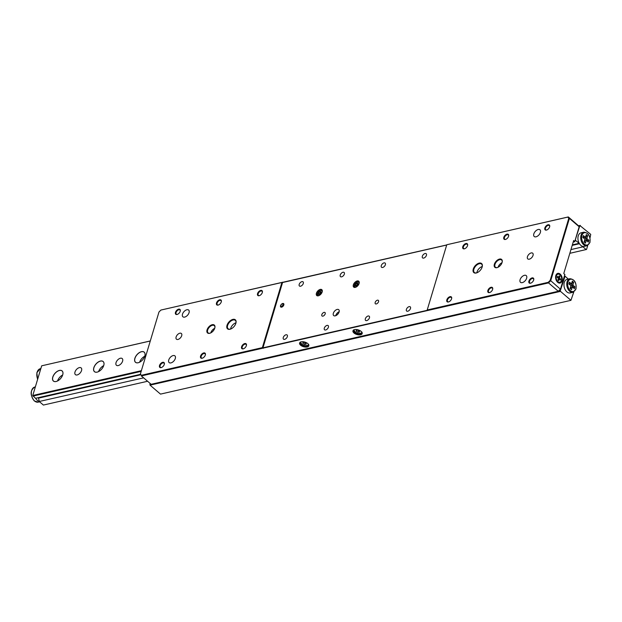 <?xml version="1.0" encoding="UTF-8"?>
<svg xmlns="http://www.w3.org/2000/svg" width="622" height="622" viewBox="0 0 622 622"><rect width="100%" height="100%" fill="white"/><g stroke="black" fill="none" stroke-linecap="round" stroke-linejoin="round"><path stroke-width="0.93" d="M560.165 274.084A4.976 3.227 77.1 0 0 557.817 273.361A4.976 3.227 77.1 0 0 555.594 277.179A4.976 3.227 77.1 0 0 557.693 282.334A4.976 3.227 77.1 0 0 560.033 283.064A4.976 3.227 77.1 0 0 562.257 279.247A4.976 3.227 77.1 0 0 560.165 274.084M559.994 283.072A4.976 3.227 77.1 0 0 562.179 279.231A4.976 3.227 77.1 0 0 560.08 274.108A4.976 3.227 77.1 0 0 557.779 273.369M557.965 274.178A4.144 2.69 77.1 0 0 557.926 274.185A4.144 2.69 77.1 0 0 556.068 277.365A4.144 2.69 77.1 0 0 557.817 281.665A4.144 2.69 77.1 0 0 559.769 282.271A4.144 2.69 77.1 0 0 559.808 282.264M557.895 281.649A4.144 2.69 77.1 0 0 559.854 282.256A4.144 2.69 77.1 0 0 561.705 279.076A4.144 2.69 77.1 0 0 559.956 274.776A4.144 2.69 77.1 0 0 558.004 274.17A4.144 2.69 77.1 0 0 556.154 277.35A4.144 2.69 77.1 0 0 557.895 281.649M361.133 331.394A4.813 2.41 -163.3 0 0 354.213 329.746A4.813 2.41 -163.3 0 0 353.996 333.027A4.813 2.41 -163.3 0 0 360.13 334.854A4.813 2.41 -163.3 0 0 361.724 331.993A4.813 2.41 -163.3 0 0 361.133 331.394M354.408 329.683A4.424 2.216 -163.3 0 0 353.428 330.616A4.424 2.216 -163.3 0 0 354.377 332.638A4.424 2.216 -163.3 0 0 358.824 334.348A4.424 2.216 -163.3 0 0 361.895 333.159A4.424 2.216 -163.3 0 0 361.592 331.837M378.541 301.686A2.27 1.298 -49.4 0 0 378.332 300.348A2.27 1.298 -49.4 0 0 376.621 300.55A2.27 1.298 -49.4 0 0 375.175 302.455A2.27 1.298 -49.4 0 0 375.385 303.793A2.27 1.298 -49.4 0 0 377.095 303.583A2.27 1.298 -49.4 0 0 378.541 301.686M175.311 358.482A4.424 2.535 -49.4 0 0 174.906 355.877A4.424 2.535 -49.4 0 0 171.571 356.274A4.424 2.535 -49.4 0 0 168.749 359.982A4.424 2.535 -49.4 0 0 169.153 362.595A4.424 2.535 -49.4 0 0 172.488 362.198A4.424 2.535 -49.4 0 0 175.311 358.482M189.057 312.679A4.424 2.535 -49.4 0 0 188.653 310.067A4.424 2.535 -49.4 0 0 185.317 310.464A4.424 2.535 -49.4 0 0 182.487 314.18A4.424 2.535 -49.4 0 0 182.891 316.785A4.424 2.535 -49.4 0 0 186.235 316.388A4.424 2.535 -49.4 0 0 189.057 312.679M526.647 278.213A4.424 2.535 -49.4 0 0 526.243 275.608A4.424 2.535 -49.4 0 0 522.908 276.005A4.424 2.535 -49.4 0 0 520.085 279.713A4.424 2.535 -49.4 0 0 520.49 282.318A4.424 2.535 -49.4 0 0 523.825 281.921A4.424 2.535 -49.4 0 0 526.647 278.213M540.394 232.403A4.424 2.535 -49.4 0 0 539.989 229.798A4.424 2.535 -49.4 0 0 536.654 230.194A4.424 2.535 -49.4 0 0 533.824 233.903A4.424 2.535 -49.4 0 0 534.228 236.508A4.424 2.535 -49.4 0 0 537.571 236.111A4.424 2.535 -49.4 0 0 540.394 232.403M527.448 256.692A3.763 2.154 130.6 0 1 529.851 253.543A3.763 2.154 130.6 0 1 532.689 253.201A3.763 2.154 130.6 0 1 533.031 255.417A3.763 2.154 130.6 0 1 530.628 258.573A3.763 2.154 130.6 0 1 527.79 258.915A3.763 2.154 130.6 0 1 527.448 256.692M176.112 336.968A3.763 2.154 130.6 0 1 178.514 333.812A3.763 2.154 130.6 0 1 181.352 333.478A3.763 2.154 130.6 0 1 181.694 335.693A3.763 2.154 130.6 0 1 179.291 338.85A3.763 2.154 130.6 0 1 176.454 339.184A3.763 2.154 130.6 0 1 176.112 336.968M227.007 325.337A5.971 3.421 130.6 0 1 232.612 319.459A5.971 3.421 130.6 0 1 236.033 322.647A5.971 3.421 130.6 0 1 235.87 323.316A5.971 3.421 130.6 0 1 230.474 329.124A5.971 3.421 130.6 0 1 227.007 325.337M235.995 322.826A5.528 3.164 -49.4 0 0 235.31 320.369A5.528 3.164 -49.4 0 0 231.143 320.866A5.528 3.164 -49.4 0 0 227.605 325.5A5.528 3.164 -49.4 0 0 228.118 328.758A5.528 3.164 -49.4 0 0 230.653 329.061M207.056 329.901A5.194 2.978 130.6 0 1 211.939 324.777A5.194 2.978 130.6 0 1 214.917 327.553A5.194 2.978 130.6 0 1 214.777 328.136A5.194 2.978 130.6 0 1 210.08 333.19A5.194 2.978 130.6 0 1 207.056 329.901M214.878 327.74A4.758 2.721 -49.4 0 0 214.287 325.64A4.758 2.721 -49.4 0 0 210.695 326.068A4.758 2.721 -49.4 0 0 207.662 330.057A4.758 2.721 -49.4 0 0 208.098 332.863A4.758 2.721 -49.4 0 0 210.259 333.128M257.555 293.615A3.203 1.835 130.6 0 1 260.564 290.458A3.203 1.835 130.6 0 1 262.398 292.161A3.203 1.835 130.6 0 1 262.313 292.527A3.203 1.835 130.6 0 1 259.413 295.644A3.203 1.835 130.6 0 1 257.555 293.615M262.36 292.356A2.768 1.586 -49.4 0 0 262.01 291.205A2.768 1.586 -49.4 0 0 259.918 291.454A2.768 1.586 -49.4 0 0 258.153 293.771A2.768 1.586 -49.4 0 0 258.41 295.403A2.768 1.586 -49.4 0 0 259.592 295.574M241.608 346.749A3.203 1.835 130.6 0 1 244.617 343.593A3.203 1.835 130.6 0 1 246.46 345.303A3.203 1.835 130.6 0 1 246.366 345.661A3.203 1.835 130.6 0 1 243.474 348.786A3.203 1.835 130.6 0 1 241.608 346.749M246.413 345.49A2.768 1.586 -49.4 0 0 246.063 344.347A2.768 1.586 -49.4 0 0 243.98 344.596A2.768 1.586 -49.4 0 0 242.215 346.913A2.768 1.586 -49.4 0 0 242.463 348.545A2.768 1.586 -49.4 0 0 243.653 348.717M216.51 302.992A3.203 1.835 130.6 0 1 219.519 299.835A3.203 1.835 130.6 0 1 221.354 301.546A3.203 1.835 130.6 0 1 221.269 301.903A3.203 1.835 130.6 0 1 218.369 305.021A3.203 1.835 130.6 0 1 216.51 302.992M221.315 301.732A2.768 1.586 -49.4 0 0 220.965 300.582A2.768 1.586 -49.4 0 0 218.874 300.83A2.768 1.586 -49.4 0 0 217.109 303.155A2.768 1.586 -49.4 0 0 217.366 304.78A2.768 1.586 -49.4 0 0 218.555 304.951M200.564 356.126A3.203 1.835 130.6 0 1 203.573 352.969A3.203 1.835 130.6 0 1 205.415 354.68A3.203 1.835 130.6 0 1 205.322 355.045A3.203 1.835 130.6 0 1 202.43 358.163A3.203 1.835 130.6 0 1 200.564 356.126M205.369 354.874A2.768 1.586 -49.4 0 0 205.019 353.724A2.768 1.586 -49.4 0 0 202.935 353.972A2.768 1.586 -49.4 0 0 201.17 356.289A2.768 1.586 -49.4 0 0 201.419 357.922A2.768 1.586 -49.4 0 0 202.609 358.093M175.466 312.368A3.203 1.835 130.6 0 1 178.475 309.212A3.203 1.835 130.6 0 1 180.31 310.922A3.203 1.835 130.6 0 1 180.225 311.28A3.203 1.835 130.6 0 1 177.324 314.398A3.203 1.835 130.6 0 1 175.466 312.368M180.271 311.109A2.768 1.586 -49.4 0 0 179.921 309.966A2.768 1.586 -49.4 0 0 177.83 310.207A2.768 1.586 -49.4 0 0 176.065 312.532A2.768 1.586 -49.4 0 0 176.321 314.157A2.768 1.586 -49.4 0 0 177.511 314.335M159.52 365.511A3.203 1.835 130.6 0 1 162.529 362.354A3.203 1.835 130.6 0 1 164.371 364.057A3.203 1.835 130.6 0 1 164.278 364.422A3.203 1.835 130.6 0 1 161.386 367.54A3.203 1.835 130.6 0 1 159.52 365.511M164.325 364.251A2.768 1.586 -49.4 0 0 163.975 363.1A2.768 1.586 -49.4 0 0 161.891 363.349A2.768 1.586 -49.4 0 0 160.126 365.666A2.768 1.586 -49.4 0 0 160.375 367.299A2.768 1.586 -49.4 0 0 161.565 367.47M446.829 299.866A3.203 1.835 130.6 0 1 449.838 296.71A3.203 1.835 130.6 0 1 451.673 298.412A3.203 1.835 130.6 0 1 451.588 298.778A3.203 1.835 130.6 0 1 448.695 301.895A3.203 1.835 130.6 0 1 446.829 299.866M451.634 298.607A2.768 1.586 -49.4 0 0 451.284 297.456A2.768 1.586 -49.4 0 0 449.201 297.705A2.768 1.586 -49.4 0 0 447.436 300.022A2.768 1.586 -49.4 0 0 447.684 301.654A2.768 1.586 -49.4 0 0 448.874 301.825M462.768 246.724A3.203 1.835 130.6 0 1 465.785 243.567A3.203 1.835 130.6 0 1 467.62 245.278A3.203 1.835 130.6 0 1 467.534 245.636A3.203 1.835 130.6 0 1 464.634 248.753A3.203 1.835 130.6 0 1 462.768 246.724M467.581 245.465A2.768 1.586 -49.4 0 0 467.223 244.322A2.768 1.586 -49.4 0 0 465.139 244.57A2.768 1.586 -49.4 0 0 463.374 246.887A2.768 1.586 -49.4 0 0 463.631 248.512A2.768 1.586 -49.4 0 0 464.813 248.691M487.873 290.482A3.203 1.835 130.6 0 1 490.882 287.325A3.203 1.835 130.6 0 1 492.717 289.036A3.203 1.835 130.6 0 1 492.632 289.401A3.203 1.835 130.6 0 1 489.739 292.519A3.203 1.835 130.6 0 1 487.873 290.482M492.678 289.23A2.768 1.586 -49.4 0 0 492.329 288.079A2.768 1.586 -49.4 0 0 490.245 288.328A2.768 1.586 -49.4 0 0 488.48 290.645A2.768 1.586 -49.4 0 0 488.729 292.278A2.768 1.586 -49.4 0 0 489.918 292.449M503.812 237.347A3.203 1.835 130.6 0 1 506.829 234.191A3.203 1.835 130.6 0 1 508.664 235.901A3.203 1.835 130.6 0 1 508.578 236.259A3.203 1.835 130.6 0 1 505.678 239.377A3.203 1.835 130.6 0 1 503.812 237.347M508.625 236.088A2.768 1.586 -49.4 0 0 508.267 234.937A2.768 1.586 -49.4 0 0 506.184 235.186A2.768 1.586 -49.4 0 0 504.419 237.511A2.768 1.586 -49.4 0 0 504.667 239.136A2.768 1.586 -49.4 0 0 505.857 239.315M528.918 281.105A3.203 1.835 130.6 0 1 531.927 277.948A3.203 1.835 130.6 0 1 533.762 279.659A3.203 1.835 130.6 0 1 533.676 280.017A3.203 1.835 130.6 0 1 530.784 283.142A3.203 1.835 130.6 0 1 528.918 281.105M533.723 279.846A2.768 1.586 -49.4 0 0 533.373 278.703A2.768 1.586 -49.4 0 0 531.289 278.951A2.768 1.586 -49.4 0 0 529.516 281.268A2.768 1.586 -49.4 0 0 529.773 282.901A2.768 1.586 -49.4 0 0 530.963 283.072M544.856 227.971A3.203 1.835 130.6 0 1 547.873 224.814A3.203 1.835 130.6 0 1 549.708 226.525A3.203 1.835 130.6 0 1 549.623 226.882A3.203 1.835 130.6 0 1 546.722 230A3.203 1.835 130.6 0 1 544.856 227.971M549.669 226.711A2.768 1.586 -49.4 0 0 549.312 225.561A2.768 1.586 -49.4 0 0 547.228 225.809A2.768 1.586 -49.4 0 0 545.463 228.126A2.768 1.586 -49.4 0 0 545.712 229.759A2.768 1.586 -49.4 0 0 546.901 229.93M494.366 264.257A5.194 2.978 130.6 0 1 499.248 259.141A5.194 2.978 130.6 0 1 502.226 261.909A5.194 2.978 130.6 0 1 502.086 262.492A5.194 2.978 130.6 0 1 497.382 267.546A5.194 2.978 130.6 0 1 494.366 264.257M502.187 262.095A4.758 2.721 -49.4 0 0 501.596 259.996A4.758 2.721 -49.4 0 0 498.004 260.424A4.758 2.721 -49.4 0 0 494.972 264.412A4.758 2.721 -49.4 0 0 495.407 267.219A4.758 2.721 -49.4 0 0 497.561 267.483M473.272 269.077A5.971 3.421 130.6 0 1 478.878 263.192A5.971 3.421 130.6 0 1 482.299 266.379A5.971 3.421 130.6 0 1 482.136 267.048A5.971 3.421 130.6 0 1 476.74 272.856A5.971 3.421 130.6 0 1 473.272 269.077M482.26 266.566A5.528 3.164 -49.4 0 0 481.576 264.101A5.528 3.164 -49.4 0 0 477.401 264.599A5.528 3.164 -49.4 0 0 473.871 269.233A5.528 3.164 -49.4 0 0 474.376 272.49A5.528 3.164 -49.4 0 0 476.918 272.794M338.306 313.558A1.99 1.143 -49.4 0 0 337.451 314.553M307.781 343.585A4.813 2.41 -163.3 0 0 300.861 341.937A4.813 2.41 -163.3 0 0 300.636 345.218A4.813 2.41 -163.3 0 0 306.778 347.045A4.813 2.41 -163.3 0 0 308.364 344.184A4.813 2.41 -163.3 0 0 307.781 343.585M301.048 341.875A4.424 2.216 -163.3 0 0 300.068 342.808A4.424 2.216 -163.3 0 0 301.025 344.829A4.424 2.216 -163.3 0 0 305.464 346.54A4.424 2.216 -163.3 0 0 308.543 345.35A4.424 2.216 -163.3 0 0 308.232 344.028M482.268 266.496A5.528 3.164 -49.4 0 0 477.035 271.946A5.528 3.164 -49.4 0 0 476.849 272.817M236.002 322.764A5.528 3.164 -49.4 0 0 230.77 328.214A5.528 3.164 -49.4 0 0 230.583 329.077M210.796 332.887A4.758 2.721 130.6 0 1 210.827 332.77A4.758 2.721 130.6 0 1 214.722 328.307M498.105 267.242A4.758 2.721 130.6 0 1 498.136 267.126A4.758 2.721 130.6 0 1 502.032 262.663M316.419 293.265A3.872 2.216 130.6 0 1 318.892 290.015A3.872 2.216 130.6 0 1 321.807 289.665A3.872 2.216 130.6 0 1 322.165 291.951A3.872 2.216 130.6 0 1 319.692 295.193A3.872 2.216 130.6 0 1 316.769 295.543A3.872 2.216 130.6 0 1 316.419 293.265M353.358 284.822A3.872 2.216 130.6 0 1 355.831 281.579A3.872 2.216 130.6 0 1 358.754 281.23A3.872 2.216 130.6 0 1 359.104 283.508A3.872 2.216 130.6 0 1 356.631 286.758A3.872 2.216 130.6 0 1 353.708 287.107A3.872 2.216 130.6 0 1 353.358 284.822M333.345 313.286A3.872 2.216 130.6 0 1 335.818 310.044A3.872 2.216 130.6 0 1 338.741 309.694A3.872 2.216 130.6 0 1 339.091 311.98A3.872 2.216 130.6 0 1 336.626 315.222A3.872 2.216 130.6 0 1 333.703 315.572A3.872 2.216 130.6 0 1 333.345 313.286M339.169 311.708A3.872 2.216 -49.4 0 0 335.826 315.416A3.872 2.216 -49.4 0 0 335.756 315.688M321.815 314.646A2.27 1.298 130.6 0 1 323.261 312.742A2.27 1.298 130.6 0 1 324.972 312.539A2.27 1.298 130.6 0 1 325.182 313.877A2.27 1.298 130.6 0 1 323.735 315.774A2.27 1.298 130.6 0 1 322.025 315.984A2.27 1.298 130.6 0 1 321.815 314.646M422.33 256.264A2.768 1.586 130.6 0 1 424.095 253.947A2.768 1.586 130.6 0 1 426.179 253.698A2.768 1.586 130.6 0 1 426.435 255.323A2.768 1.586 130.6 0 1 424.671 257.648A2.768 1.586 130.6 0 1 422.587 257.889A2.768 1.586 130.6 0 1 422.33 256.264M406.391 309.398A2.768 1.586 130.6 0 1 408.156 307.081A2.768 1.586 130.6 0 1 410.24 306.833A2.768 1.586 130.6 0 1 410.489 308.465A2.768 1.586 130.6 0 1 408.724 310.782A2.768 1.586 130.6 0 1 406.64 311.031A2.768 1.586 130.6 0 1 406.391 309.398M381.286 265.641A2.768 1.586 130.6 0 1 383.051 263.324A2.768 1.586 130.6 0 1 385.135 263.075A2.768 1.586 130.6 0 1 385.391 264.7A2.768 1.586 130.6 0 1 383.626 267.025A2.768 1.586 130.6 0 1 381.543 267.273A2.768 1.586 130.6 0 1 381.286 265.641M365.347 318.783A2.768 1.586 130.6 0 1 367.112 316.458A2.768 1.586 130.6 0 1 369.196 316.209A2.768 1.586 130.6 0 1 369.452 317.842A2.768 1.586 130.6 0 1 367.68 320.159A2.768 1.586 130.6 0 1 365.596 320.408A2.768 1.586 130.6 0 1 365.347 318.783M340.242 275.017A2.768 1.586 130.6 0 1 342.007 272.7A2.768 1.586 130.6 0 1 344.098 272.452A2.768 1.586 130.6 0 1 344.347 274.084A2.768 1.586 130.6 0 1 342.582 276.401A2.768 1.586 130.6 0 1 340.498 276.65A2.768 1.586 130.6 0 1 340.242 275.017M324.303 328.159A2.768 1.586 130.6 0 1 326.068 325.842A2.768 1.586 130.6 0 1 328.152 325.594A2.768 1.586 130.6 0 1 328.408 327.219A2.768 1.586 130.6 0 1 326.636 329.536A2.768 1.586 130.6 0 1 324.552 329.784A2.768 1.586 130.6 0 1 324.303 328.159M299.198 284.394A2.768 1.586 130.6 0 1 300.962 282.077A2.768 1.586 130.6 0 1 303.054 281.828A2.768 1.586 130.6 0 1 303.303 283.461A2.768 1.586 130.6 0 1 301.538 285.778A2.768 1.586 130.6 0 1 299.454 286.027A2.768 1.586 130.6 0 1 299.198 284.394M283.259 337.536A2.768 1.586 130.6 0 1 285.024 335.219A2.768 1.586 130.6 0 1 287.107 334.97A2.768 1.586 130.6 0 1 287.364 336.595A2.768 1.586 130.6 0 1 285.599 338.912A2.768 1.586 130.6 0 1 283.508 339.161A2.768 1.586 130.6 0 1 283.259 337.536M575.226 240.092L579.891 225.537L578.584 225.84L579.237 226.711L574.728 241.74L573.678 240.481L563.789 273.462L564.83 274.722L560.476 289.23L558.299 291.275L548.526 282.901L141.373 375.929L151.138 384.303L558.299 291.275L560.484 289.067L564.885 274.411M574.782 241.429L579.175 226.766L569.41 218.392L550.719 280.693L560.476 289.23M550.159 280.382L568.765 218.384L567.8 217.094L446.775 244.749L427.205 309.981L548.231 282.326L550.159 280.382L550.719 280.693L548.526 282.901L548.231 282.326M158.975 312.011L140.378 374.009L141.342 375.291L262.367 347.644L281.937 282.411L160.911 310.059L158.975 312.011M574.728 241.74L573.196 242.09M160.911 310.059L446.713 244.944M446.775 244.749L568.321 216.938L578.584 225.84M141.342 375.291L140.378 374.009M567.8 217.094L568.321 216.938L569.41 218.392L568.765 218.384M446.689 245.029L282.551 282.528L262.958 347.838L427.12 310.331M427.042 310.658L427.205 309.981M282.652 282.201L281.937 282.411M262.865 348.164L262.367 347.644M263.316 348.289L262.958 347.838M282.551 282.528L283.103 282.326M560.321 280.009L560.671 279.099L560.383 280.063L559.061 279.021L558.587 280.6M560.593 279.123L559.349 278.057L560.671 279.099M559.186 275.841L559.847 276.409L559.349 278.057M559.847 276.409L559.209 275.771L558.626 277.435L557.452 276.432M559.147 278.998L558.649 280.654L557.926 280.032L558.424 278.384L557.188 277.319L557.475 276.355L558.712 277.42M559.924 276.393L559.435 278.042M306.156 344.207L306.078 343.204L304.43 342.388L302.867 342.574L302.945 343.577L304.586 344.401L306.156 344.207M305.091 342.714L304.586 344.401M303.264 342.528L302.945 343.577M321.123 292.635L320.828 291.423L319.405 291.749L318.285 293.281L318.581 294.494L320.003 294.167L321.123 292.635M321.069 292.418L320.369 292.573L319.304 294.33M320.011 294.152L318.285 293.281M320.688 293.234L319.405 291.749M358.062 284.2L357.767 282.987L356.344 283.313L355.224 284.845L355.52 286.058L356.942 285.731L358.062 284.2M358.008 283.974L357.308 284.137L356.243 285.895M356.958 285.716L355.224 284.845M357.627 284.79L356.344 283.313M282.87 305.114A1.446 0.832 130.6 0 1 281.323 306.312A1.446 0.832 130.6 0 1 280.942 305.06A1.446 0.832 130.6 0 1 282.497 303.863A1.446 0.832 130.6 0 1 282.87 305.114M283.663 305.363A2.208 1.267 130.6 0 1 280.74 307.004A2.208 1.267 130.6 0 1 280.701 305.285A2.208 1.267 130.6 0 1 283.624 303.645A2.208 1.267 130.6 0 1 283.663 305.363M569.869 278.718L567.077 279.356A6.966 4.517 77.1 0 0 564.294 282.427A6.966 4.517 77.1 0 0 565.266 289.868A6.966 4.517 77.1 0 0 570.18 292.939L572.971 292.301A6.966 4.517 -102.9 0 1 568.057 289.23A6.966 4.517 -102.9 0 1 567.085 281.789A6.966 4.517 -102.9 0 1 569.869 278.718C574.588 279.262 576.625 282.715 575.98 289.059L572.971 292.301M573.795 291.99L570.942 300.34L560.492 291.376L150.05 385.15L149.886 384.551L151.099 384.272M150.197 383.494L149.886 384.551M558.548 291.174L560.321 290.769L560.492 291.376M564.348 276.323L565.048 276.168L560.321 290.769M570.942 300.34L160.507 394.115L150.05 385.15M568.298 279.076L565.048 276.168M569.433 282.116L568.889 283.951L570.949 285.723L570.125 288.468L571.501 289.65L572.326 286.897L574.394 288.67L574.938 286.835L572.878 285.07L573.702 282.318L572.326 281.136L571.501 283.889L569.433 282.116M569.099 283.251L570.187 284.192L571.501 283.889M571.983 282.271L573.702 282.318M572.388 282.621L571.564 285.366L572.878 285.07M571.564 285.366L573.624 287.139L574.938 286.835M573.624 287.139L573.414 287.838M570.529 288.818L571.012 287.201L572.326 286.897M120.411 358.233A4.424 2.535 -49.4 0 0 116.563 361.421A4.424 2.535 -49.4 0 0 116.431 365.254A4.424 2.535 -49.4 0 0 118.211 365.565A4.424 2.535 -49.4 0 0 122.067 362.377A4.424 2.535 -49.4 0 0 122.192 358.544A4.424 2.535 -49.4 0 0 120.411 358.233M141.497 351.671A6.686 3.833 -49.4 0 0 134.865 358.342A6.686 3.833 -49.4 0 0 138.17 362.75A6.686 3.833 -49.4 0 0 138.753 362.587A6.686 3.833 -49.4 0 0 144.98 355.325A6.686 3.833 -49.4 0 0 141.497 351.671M144.98 355.349A6.632 3.802 -49.4 0 0 144.187 352.207A6.632 3.802 -49.4 0 0 141.521 351.741A6.632 3.802 -49.4 0 0 135.744 356.53A6.632 3.802 -49.4 0 0 135.549 362.276A6.632 3.802 -49.4 0 0 138.216 362.735A6.632 3.802 -49.4 0 0 138.776 362.579M144.747 356.243A6.632 3.802 -49.4 0 0 139.631 362.214M100.453 361.048A6.686 3.833 -49.4 0 0 93.821 367.726A6.686 3.833 -49.4 0 0 97.125 372.127A6.686 3.833 -49.4 0 0 97.708 371.964A6.686 3.833 -49.4 0 0 103.936 364.702A6.686 3.833 -49.4 0 0 100.453 361.048M103.936 364.725A6.632 3.802 -49.4 0 0 103.143 361.584A6.632 3.802 -49.4 0 0 100.476 361.118A6.632 3.802 -49.4 0 0 94.7 365.907A6.632 3.802 -49.4 0 0 94.505 371.653A6.632 3.802 -49.4 0 0 97.172 372.111A6.632 3.802 -49.4 0 0 97.732 371.956M103.703 365.619A6.632 3.802 -49.4 0 0 98.587 371.591M79.367 367.61A4.424 2.535 -49.4 0 0 75.519 370.805A4.424 2.535 -49.4 0 0 75.386 374.631A4.424 2.535 -49.4 0 0 77.167 374.942A4.424 2.535 -49.4 0 0 81.023 371.754A4.424 2.535 -49.4 0 0 81.148 367.921A4.424 2.535 -49.4 0 0 79.367 367.61M59.409 370.424A6.686 3.833 -49.4 0 0 52.777 377.103A6.686 3.833 -49.4 0 0 56.081 381.511A6.686 3.833 -49.4 0 0 56.664 381.34A6.686 3.833 -49.4 0 0 62.892 374.079A6.686 3.833 -49.4 0 0 59.409 370.424M62.892 374.102A6.632 3.802 -49.4 0 0 62.099 370.961A6.632 3.802 -49.4 0 0 59.432 370.494A6.632 3.802 -49.4 0 0 53.655 375.284A6.632 3.802 -49.4 0 0 53.461 381.029A6.632 3.802 -49.4 0 0 56.136 381.496A6.632 3.802 -49.4 0 0 56.688 381.333M62.659 374.996A6.632 3.802 -49.4 0 0 57.543 380.967M143.628 377.865L39.373 401.454A7.736 5.015 -102.9 0 1 37.367 400.358A7.736 5.015 -102.9 0 1 35.664 398.282M150.283 340.996L41.674 365.814L32.772 395.499L141.373 370.681M41.674 365.814L150.299 340.949M140.3 374.374L35.524 398.313L32.772 395.499M140.541 374.817L38.463 398.142L38.626 397.606M39.373 401.454L38.463 398.142M147.593 381.263L43.392 405.062L39.435 401.672M141.171 371.373L32.935 396.097M578.258 235.886A6.966 4.517 77.1 0 0 579.199 243.272A6.966 4.517 77.1 0 0 582.853 246.405A6.966 4.517 77.1 0 0 584.144 246.39L586.935 245.752A6.966 4.517 -102.9 0 1 582.013 242.689A6.966 4.517 -102.9 0 1 581.049 235.248A6.966 4.517 -102.9 0 1 583.833 232.177L581.041 232.815A6.966 4.517 77.1 0 0 578.258 235.886M569.83 253.317L586.554 249.453L587.759 245.449M590.014 237.923L590.737 234.377L579.891 225.537M579.463 243.723L572.209 245.387M586.173 249.585L582.969 246.833L570.949 249.585M582.969 246.833L582.853 246.405M578.546 225.802L580.279 225.405M579.199 243.272L575.715 240.613L575.016 240.776M578.919 243.365L572.364 244.858M575.552 240.014L575.715 240.613M588.35 242.129L588.902 240.294L586.841 238.529L587.666 235.777L586.289 234.595L585.465 237.347L583.397 235.575L582.853 237.41L584.913 239.182L584.089 241.927L585.465 243.109L586.289 240.356L588.35 242.129M587.378 241.297L587.588 240.597L588.902 240.294M584.493 242.269L584.975 240.66L586.289 240.356M585.465 237.347L584.151 237.643L583.063 236.71M587.588 240.597L585.527 238.825L586.352 236.08L585.947 235.73M586.352 236.08L587.666 235.777M585.527 238.825L586.841 238.529M359.508 332.024L359.43 331.013L357.79 330.196L356.227 330.383L356.305 331.386L357.945 332.21L359.508 332.024M358.451 330.523L357.945 332.21M356.624 330.336L356.305 331.386M300.644 342.084A4.09 2.053 -163.3 0 0 303.155 345.086A4.09 2.053 -163.3 0 0 308.022 345.14A4.09 2.053 -163.3 0 0 308.458 344.433M308.115 345.163A4.315 2.161 16.7 0 1 307.462 345.451M300.916 343.484A4.315 2.161 16.7 0 1 300.387 342.287M322.033 292.324A3.094 1.773 -49.4 0 0 320.423 290.404A3.094 1.773 -49.4 0 0 317.407 293.483A3.094 1.773 -49.4 0 0 319.436 295.357M320.291 290.443A3.32 1.897 130.6 0 1 322.002 290.56A3.32 1.897 130.6 0 1 322.32 291.01M318.176 295.847A3.32 1.897 130.6 0 1 317.679 295.598A3.32 1.897 130.6 0 1 317.306 293.918M358.972 283.889A3.094 1.773 -49.4 0 0 357.362 281.968A3.094 1.773 -49.4 0 0 354.346 285.047A3.094 1.773 -49.4 0 0 356.375 286.921M357.23 282.007A3.32 1.897 130.6 0 1 358.941 282.124A3.32 1.897 130.6 0 1 359.259 282.575M355.115 287.403A3.32 1.897 130.6 0 1 354.626 287.154A3.32 1.897 130.6 0 1 354.245 285.482M575.832 288.756A6.306 4.082 77.1 0 0 573.484 280.172A6.306 4.082 77.1 0 0 567.995 282.03A6.306 4.082 77.1 0 0 570.343 290.614A6.306 4.082 77.1 0 0 575.832 288.756M34.575 400.996A7.736 5.015 77.1 0 0 38.222 402.131L34.311 400.949C29.949 394.954 30.105 390.313 34.778 387.039A7.736 5.015 77.1 0 0 31.318 392.972A7.736 5.015 77.1 0 0 34.575 400.996M37.569 379.506L36.853 372.679L40.274 368.714A7.736 5.015 77.1 0 0 37.67 379.171M581.959 235.489A6.306 4.082 77.1 0 0 584.307 244.073A6.306 4.082 77.1 0 0 589.796 242.215A6.306 4.082 77.1 0 0 587.44 233.631A6.306 4.082 77.1 0 0 581.959 235.489M353.996 329.893A4.09 2.053 -163.3 0 0 356.515 332.894A4.09 2.053 -163.3 0 0 361.382 332.957A4.09 2.053 -163.3 0 0 361.817 332.241M361.468 332.972A4.315 2.161 16.7 0 1 360.822 333.26M354.268 331.301A4.315 2.161 16.7 0 1 353.747 330.095M300.434 341.968C301.981 345.296 304.578 346.353 308.217 345.132L308.699 344.448M322.32 290.832L322.002 290.56C320.314 289.821 318.752 290.808 317.329 293.537L317.998 295.87M359.259 282.388L358.941 282.124C357.253 281.377 355.698 282.372 354.268 285.101L354.937 287.426M38.222 402.131L39.598 401.812M34.778 387.039L35.345 386.907M40.274 368.714L40.85 368.582M586.935 245.752L589.944 242.518C590.589 236.166 588.552 232.721 583.833 232.177M353.794 329.777C355.341 333.104 357.938 334.162 361.576 332.941L362.051 332.257"/></g></svg>
